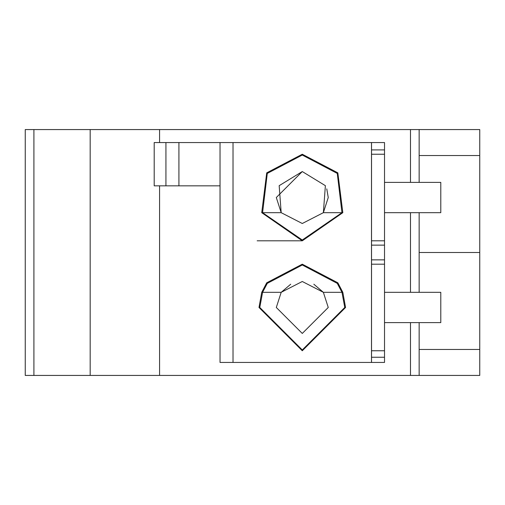 <?xml version="1.0" encoding="UTF-8"?>
<svg xmlns="http://www.w3.org/2000/svg" width="505" height="505" viewBox="0 0 505 505"><rect width="100%" height="100%" fill="white"/><g stroke="black" fill="none" stroke-linecap="round" stroke-linejoin="round"><path stroke-width="0.76" d="M178.915 142.555L178.915 185.84L154.202 185.84L154.202 142.555L384.52 142.555L384.52 182.374L440.796 182.374L440.796 212.674L384.52 212.674L384.52 292.326L440.796 292.326L440.796 322.626L384.52 322.626L384.52 292.326M384.52 322.626L384.52 362.445L371.535 362.445L371.535 142.555L384.52 142.555M165.93 185.84L165.93 142.555M178.915 185.84L220.035 185.84M384.52 362.445L220.035 362.445L220.035 142.555M384.52 212.674L384.52 182.374M419.15 252.5L479.75 252.5L479.75 375.43L159.574 375.43L159.574 185.84M159.574 142.555L159.574 129.57L33.904 129.57L33.904 375.43L25.25 375.43L25.25 228.91M419.15 182.374L419.15 129.57L159.574 129.57M261.729 292.326L266.716 282.794L302.28 264.184L337.839 282.794L342.826 292.326L323.37 292.326L328.25 307.476L302.28 333.445L276.304 307.476L281.184 292.326L261.729 292.326L258.996 307.476L302.28 350.76L345.565 307.476L342.826 292.326M262.581 292.326L267.284 283.374L302.28 264.986L337.271 283.374L341.973 292.326L344.77 307.476L302.28 349.959L259.791 307.476L262.581 292.326M342.826 212.674L302.28 240.816L261.729 212.674L266.716 172.849L302.28 154.24L337.839 172.849L342.826 212.674L341.973 212.674L302.28 240.014L262.581 212.674L267.284 173.43L302.28 155.041L337.271 173.43L341.973 212.674L323.37 212.674L302.28 223.5L281.184 212.674L261.729 212.674M419.15 129.57L479.75 129.57L479.75 252.5M25.25 375.43L25.25 129.57L33.904 129.57M419.15 375.43L419.15 322.626M419.15 292.326L419.15 212.674M290.722 284.214L281.184 292.326L302.28 281.5L323.37 292.326L313.832 284.214M302.28 171.555L276.304 197.524L281.184 212.674L279.17 185.676L302.28 171.555L325.384 185.676L323.37 212.674L328.25 197.524L326.767 188.864M419.15 155.54L479.75 155.54M384.52 264.184L371.535 264.184L384.52 264.184M257.159 240.816L302.28 240.816M371.535 240.816L384.52 240.816L371.535 240.816M371.535 149.916L384.52 149.916M384.52 154.24L371.535 154.24L384.52 154.24M371.535 245.14L384.52 245.14M371.535 259.86L384.52 259.86M159.574 375.43L90.18 375.43L90.18 129.57M90.18 375.43L33.904 375.43M25.25 166.145L25.25 129.57M25.25 338.855L25.25 276.09M479.75 349.46L419.15 349.46M384.52 350.76L371.535 350.76L384.52 350.76M371.535 357.25L384.52 357.25M410.496 375.43L410.496 322.626M410.496 292.326L410.496 212.674M410.496 182.374L410.496 129.57M233.02 362.445L233.02 142.555M371.497 142.555L371.497 362.445"/></g></svg>
